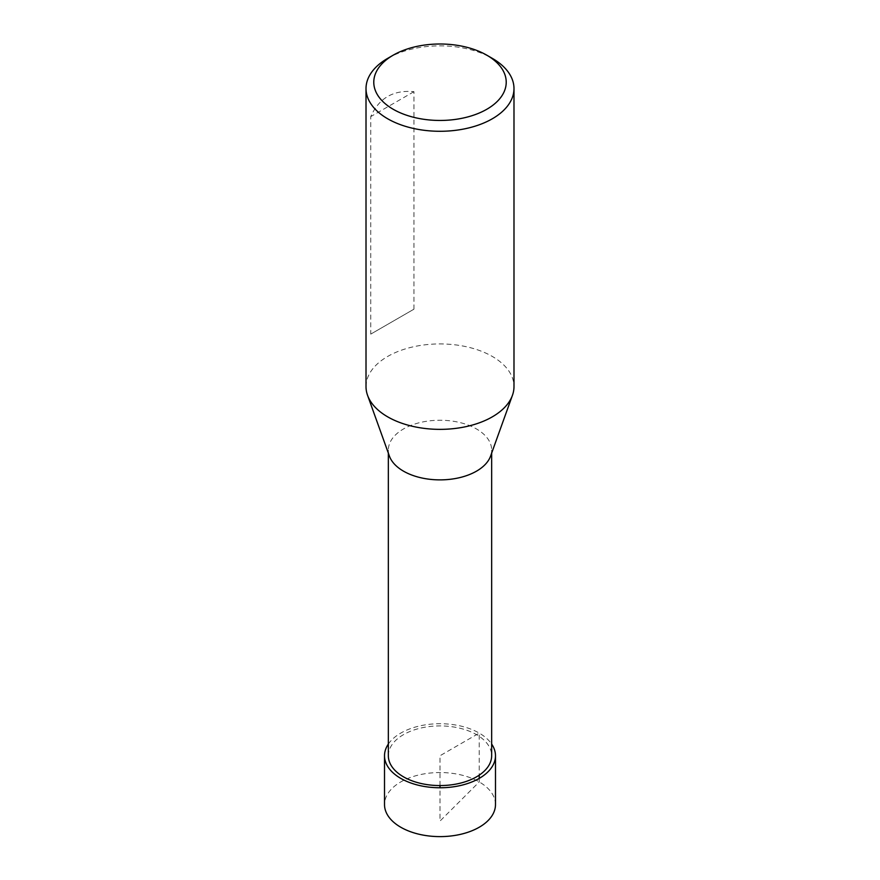 <?xml version="1.0" encoding="UTF-8"?>
<svg xmlns="http://www.w3.org/2000/svg" width="880" height="880" viewBox="0 0 880 880"><rect width="100%" height="100%" fill="white"/><g stroke="black" fill="none" stroke-linecap="round" stroke-linejoin="round"><path stroke-width="0.66" stroke-dasharray="4.4 3.3" d="M387.684 58.366A73.986 42.713 180 0 1 492.316 58.366M366.014 386.639A73.986 42.713 180 0 1 411.686 347.182A73.986 42.713 180 0 1 492.316 356.444A73.986 42.713 180 0 1 513.986 386.639M413.952 309.177L413.952 91.674C393.371 89.76 378.972 98.076 370.755 116.611L370.755 334.114L413.952 309.177L370.755 334.114M388.344 755.744A51.656 29.821 180 0 1 440 725.923A51.656 29.821 180 0 1 491.656 755.744M490.578 456.126A51.656 29.821 0 0 0 491.656 450.065A51.656 29.821 0 0 0 476.52 428.978A51.656 29.821 0 0 0 420.233 422.51A51.656 29.821 0 0 0 388.344 450.065A51.656 29.821 0 0 0 389.422 456.126M413.952 91.674L370.755 116.611M495.484 804.573A55.484 32.032 0 0 0 440 772.541A55.484 32.032 0 0 0 384.516 804.573M388.344 744.062A55.484 32.032 180 0 1 440 723.712A55.484 32.032 180 0 1 491.656 744.062M479.237 778.393L479.237 781.924L440 821.073L440 787.776M440 785.565L440 755.744L479.226 733.095L479.237 775.137M491.656 453.123L491.656 450.065M388.344 453.123L388.344 450.065"/><path stroke-width="1.32" d="M492.316 58.366L486.827 55.198L492.316 58.366A73.986 42.713 180 0 1 513.986 88.572A73.986 42.713 180 0 1 440 131.285A73.986 42.713 180 0 1 366.014 88.572A73.986 42.713 180 0 1 387.684 58.366L393.173 55.198A66.22 38.225 180 0 1 486.827 55.198L486.827 55.198A66.22 38.225 180 0 1 486.816 109.263A66.22 38.225 180 0 1 393.184 109.263A66.22 38.225 180 0 1 393.173 55.198M513.986 88.572L513.986 386.639A73.986 42.713 180 0 1 512.435 395.329A73.986 42.713 180 0 1 440 429.363A73.986 42.713 180 0 1 367.565 395.329A73.986 42.713 180 0 1 366.014 386.639L366.014 88.572M491.656 453.123L491.656 755.744A51.656 29.821 180 0 1 459.767 783.299A51.656 29.821 180 0 1 403.48 776.831A51.656 29.821 180 0 1 388.344 755.744L388.344 453.123M367.565 395.329L389.422 456.126A51.656 29.821 0 0 0 403.48 471.152A51.656 29.821 0 0 0 454.784 478.632A51.656 29.821 0 0 0 490.578 456.126L512.435 395.329M384.516 755.744L384.516 804.573A55.484 32.032 0 0 0 400.763 827.233A55.484 32.032 0 0 0 461.241 834.174A55.484 32.032 0 0 0 495.484 804.573L495.484 755.744A55.484 32.032 180 0 1 461.23 785.334A55.484 32.032 180 0 1 400.774 778.393A55.484 32.032 180 0 1 384.516 755.744A55.484 32.032 180 0 1 388.344 744.062M491.656 744.062A55.484 32.032 180 0 1 495.484 755.744M440 787.776L440 785.565M479.237 775.137L479.237 778.393"/></g></svg>
